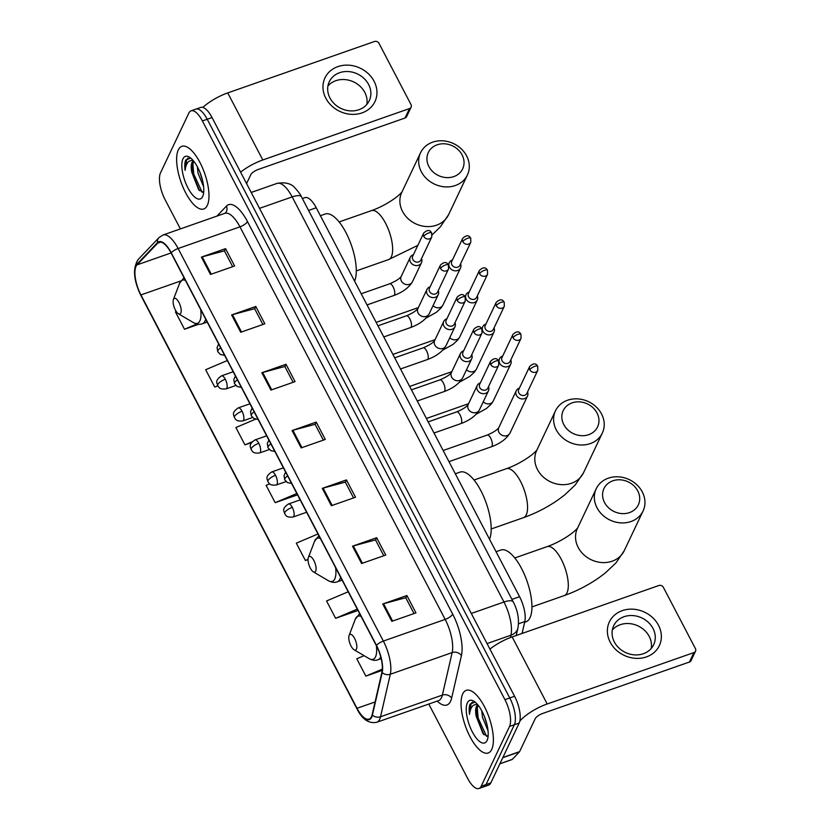 <?xml version="1.0" encoding="UTF-8"?>
<svg xmlns="http://www.w3.org/2000/svg" width="830" height="830" viewBox="0 0 830 830"><rect width="100%" height="100%" fill="white"/><g stroke="black" fill="none" stroke-linecap="round" stroke-linejoin="round"><path stroke-width="1.25" d="M302.348 198.526L304.911 197.633A20.74 7.875 70.7 0 1 316.24 207.759L519.57 596.697A20.74 7.875 70.7 0 1 524.799 621.587L522.07 633.446M428.778 704.048L467.632 778.374A20.74 7.875 -109.3 0 0 478.962 788.5L488.621 785.118A20.74 7.875 -109.3 0 0 490.831 782.877L519.186 723.055A20.74 7.875 -109.3 0 0 514.59 696.266L212.055 117.57A20.74 7.875 -109.3 0 0 200.715 107.433L195.89 109.124A20.74 7.875 -109.3 0 1 207.23 119.261A20.74 7.875 -109.3 0 0 195.89 109.124L191.056 110.815A20.74 7.875 -109.3 0 0 188.856 113.056L160.501 172.879A20.74 7.875 -109.3 0 0 165.087 199.667L180.38 228.914M478.962 788.5A20.74 7.875 -109.3 0 0 481.172 786.269L509.527 726.437L514.351 724.746A20.74 7.875 -109.3 0 0 509.765 697.957L207.23 119.261L509.765 697.957A20.74 7.875 -109.3 0 1 514.351 724.746L486.007 784.578L514.351 724.746L519.186 723.055M483.797 786.809A20.74 7.875 -109.3 0 0 486.007 784.578A20.74 7.875 -109.3 0 1 483.797 786.809M491.723 749.417A33.19 12.595 -109.3 0 0 486.899 711.86A33.19 12.595 -109.3 0 0 466.232 690.342A33.19 12.595 -109.3 0 0 462.704 693.922A33.19 12.595 -109.3 0 0 467.529 731.469A33.19 12.595 -109.3 0 0 488.196 752.986A33.19 12.595 -109.3 0 0 491.723 749.417A33.19 12.595 -109.3 0 0 486.899 711.86A33.19 12.595 -109.3 0 0 466.232 690.342A33.19 12.595 -109.3 0 0 462.704 693.922A33.19 12.595 -109.3 0 0 467.529 731.469A33.19 12.595 -109.3 0 0 488.196 752.986A33.19 12.595 -109.3 0 0 491.723 749.417M207.313 205.404A33.19 12.595 -109.3 0 0 202.499 167.847A33.19 12.595 -109.3 0 0 181.832 146.329A33.19 12.595 -109.3 0 0 178.305 149.898A33.19 12.595 -109.3 0 0 183.119 187.456A33.19 12.595 -109.3 0 0 203.786 208.973A33.19 12.595 -109.3 0 0 207.313 205.404A33.19 12.595 -109.3 0 0 202.499 167.847A33.19 12.595 -109.3 0 0 181.832 146.329A33.19 12.595 -109.3 0 0 178.305 149.898A33.19 12.595 -109.3 0 0 183.119 187.456A33.19 12.595 -109.3 0 0 203.786 208.973A33.19 12.595 -109.3 0 0 207.313 205.404M371.467 716.705A22.13 8.393 70.7 0 1 369.111 719.091A22.13 8.393 70.7 0 1 357.014 708.291L140.924 294.93A22.13 8.393 70.7 0 1 137.002 264.884L157.659 243.169A22.13 8.393 70.7 0 1 159.028 242.256A22.13 8.393 70.7 0 1 171.125 253.057L376.353 645.615A22.13 8.393 70.7 0 1 381.935 672.165L372.151 714.682A22.13 8.393 70.7 0 1 371.467 716.705M371.705 717.172A22.68 8.611 -109.3 0 0 372.4 715.087L382.194 672.58A22.68 8.611 -109.3 0 0 376.467 645.366L171.25 252.808A22.68 8.611 -109.3 0 0 157.441 242.661L136.784 264.386A22.68 8.611 -109.3 0 0 140.799 295.179L356.9 708.54A22.68 8.611 -109.3 0 0 371.705 717.172M509.527 726.437A20.74 7.875 -109.3 0 0 504.931 699.649L202.396 120.952A20.74 7.875 -109.3 0 0 191.056 110.815M231.632 314.923L255.775 306.467L264.843 323.804L240.69 332.27L231.632 314.923A5.53 1.836 152.4 0 1 232.452 314.674L241.499 331.99M201.4 257.113L225.553 248.647L234.62 265.994L210.467 274.46L201.4 257.113A5.53 1.836 152.4 0 1 202.23 256.864L211.276 274.18M322.299 488.362L346.452 479.906L355.52 497.243L331.367 505.709L322.299 488.362A5.53 1.836 152.4 0 1 323.119 488.113L332.176 505.429M352.522 546.182L376.675 537.716L385.743 555.052L361.589 563.518L352.522 546.182A5.53 1.836 152.4 0 1 353.341 545.922L362.399 563.238M382.744 603.991L406.897 595.525L415.965 612.872L391.812 621.328L382.744 603.991A5.53 1.836 152.4 0 1 383.564 603.732L392.621 621.048M261.855 372.743L285.997 364.277L295.065 381.624L270.922 390.079L261.855 372.743A5.53 1.836 152.4 0 1 262.674 372.483L271.721 389.799M292.077 430.552L316.22 422.086L325.287 439.433L301.145 447.899L292.077 430.552A5.53 1.836 152.4 0 1 292.897 430.293L301.944 447.609M227.316 360.531L205.664 369.713L214.731 387.06L217.885 385.95M176.282 311.541L175.441 311.904L184.509 329.251L198.712 324.271M317.983 533.97L296.331 543.152L305.399 560.499L308.023 559.576M348.206 591.79L326.553 600.962L335.621 618.309L357.979 610.475M364.1 655.679L356.786 658.771L365.843 676.118L382.225 670.381M255.547 419.192L235.886 427.523L244.954 444.87L251.563 442.556M269.677 483.828L266.108 485.343L275.176 502.679L297.534 494.846M316.22 422.086L315.13 424.4M323.337 440.118L315.078 424.306L292.897 430.293M285.997 364.277L284.908 366.59M293.115 382.308L284.846 366.487L262.674 372.483M406.897 595.525L405.797 597.839M414.014 613.557L405.745 597.735L383.564 603.732M376.675 537.716L375.575 540.029M383.792 555.737L375.523 539.925L353.341 545.922M346.452 479.906L345.353 482.22M353.559 497.927L345.301 482.116L323.119 488.113M225.553 248.647L224.453 250.971M232.67 266.679L224.401 250.868L202.23 256.864M255.775 306.467L254.675 308.781M262.892 324.489L254.623 308.677L232.452 314.674M275.176 502.679L296.829 493.508M305.399 560.499L308.023 559.379M335.621 618.309L357.274 609.127M365.843 676.118L382.329 669.136M244.954 444.87L252.133 441.83M264.583 436.549L266.606 435.688M214.731 387.06L217.782 385.763M184.509 329.251L196.866 324.011M477.873 704.888A15.625 5.934 -109.3 0 0 476.42 706.486A15.625 5.934 -109.3 0 0 476.233 716.373L476.036 712.285L478.142 705.23M488.04 730.805L482.448 717.245L481.774 710.833M487.158 725.368L484.284 716.186M475.185 702.139L470.195 703.965C469.116 706.351 468.888 709.826 469.51 714.391C470.008 710.107 471.295 707.056 473.37 705.251L477.198 704.099M487.065 740.516A22.545 8.549 -109.3 0 0 487.324 739.904A22.545 8.549 -109.3 0 0 485.291 718.842A22.545 8.549 -109.3 0 0 473.723 701.101A22.545 8.549 -109.3 0 0 467.363 702.823A22.545 8.549 -109.3 0 0 472.353 731.936A22.545 8.549 -109.3 0 0 487.065 740.516M476.233 716.373L483.07 733.751L487.874 736.314M469.51 714.391L471.087 703.653L472.436 702.014M486.588 736.386L478.122 717.971L477.209 706.61M483.942 734.706L477.167 718.303L476.15 710.656M658.522 625.312A27.66 23.894 -154.6 0 1 646.456 656.893A27.66 23.894 -154.6 0 1 610.216 642.233A27.66 23.894 -154.6 0 1 622.282 610.641A27.66 23.894 -154.6 0 1 658.522 625.312M614.356 641.995A22.13 19.111 25.4 0 0 634.494 654.87A22.13 19.111 25.4 0 0 653.677 644.702A22.13 19.111 25.4 0 0 653.003 628.455A22.13 19.111 25.4 0 0 632.865 615.58A22.13 19.111 25.4 0 0 613.681 625.747A22.13 19.111 25.4 0 0 614.356 641.995M612.333 630.001A22.13 19.111 -154.6 0 1 649.216 636.444A22.13 19.111 -154.6 0 1 651.239 648.438M519.85 721.042A27.66 9.171 -27.6 0 1 547.209 703.985L693.922 652.577A3.455 2.988 25.4 0 0 695.426 648.624L663.388 587.35A3.455 2.988 25.4 0 0 658.864 585.513L512.152 636.932L547.209 703.985M489.949 649.122A27.66 9.171 -27.6 0 1 512.152 636.932M695.53 651.166L691.058 660.607A3.455 2.988 -154.6 0 1 689.44 662.018L542.727 713.437A6.91 2.293 152.4 0 0 535.205 718.697L519.601 751.627A3.455 1.307 70.7 0 1 519.445 751.856L512.266 759.398A3.455 1.307 70.7 0 1 512.048 759.543A3.455 1.307 70.7 0 1 511.799 759.564M637.741 490.883A19.017 16.424 25.4 0 0 612.831 480.809A19.017 16.424 25.4 0 0 604.541 502.524A19.017 16.424 25.4 0 0 629.451 512.608A19.017 16.424 25.4 0 0 637.741 490.883M597.009 507.784A25.927 22.4 -154.6 0 1 596.22 488.746A25.927 22.4 -154.6 0 1 618.692 476.835A25.927 22.4 -154.6 0 1 642.285 491.92A25.927 22.4 -154.6 0 1 643.084 510.958A25.927 22.4 -154.6 0 1 620.601 522.869A25.927 22.4 -154.6 0 1 597.009 507.784M349.181 635.272A8.3 3.144 -109.3 0 0 349.088 635.49A8.3 3.144 -109.3 0 0 349.835 643.25A8.3 3.144 -109.3 0 0 354.088 649.776A8.3 3.144 -109.3 0 0 356.433 649.143A8.3 3.144 -109.3 0 0 354.597 638.426A8.3 3.144 -109.3 0 0 349.181 635.272M524.643 622.282L525.981 621.815A38.035 14.432 -109.3 0 0 530.028 617.717A38.035 14.432 -109.3 0 0 524.508 574.692A38.035 14.432 -109.3 0 0 500.832 550.031L496.05 551.711M596.998 412.956A19.017 16.424 25.4 0 0 572.088 402.872A19.017 16.424 25.4 0 0 563.798 424.597A19.017 16.424 25.4 0 0 588.709 434.671A19.017 16.424 25.4 0 0 596.998 412.956M556.266 429.857A25.927 22.4 -154.6 0 1 555.478 410.819A25.927 22.4 -154.6 0 1 577.95 398.898A25.927 22.4 -154.6 0 1 601.553 413.983A25.927 22.4 -154.6 0 1 602.341 433.032A25.927 22.4 -154.6 0 1 579.869 444.942A25.927 22.4 -154.6 0 1 556.266 429.857M308.438 557.335A8.3 3.144 -109.3 0 0 308.345 557.563A8.3 3.144 -109.3 0 0 309.092 565.313A8.3 3.144 -109.3 0 0 313.346 571.839A8.3 3.144 -109.3 0 0 315.69 571.216A8.3 3.144 -109.3 0 0 313.854 560.499A8.3 3.144 -109.3 0 0 308.438 557.335M489.534 539.241A38.035 14.432 -109.3 0 0 483.527 496.226A38.035 14.432 -109.3 0 0 460.09 472.104L455.317 473.774M462.082 154.878A19.017 16.424 25.4 0 0 437.171 144.804A19.017 16.424 25.4 0 0 428.882 166.519A19.017 16.424 25.4 0 0 453.792 176.603A19.017 16.424 25.4 0 0 462.082 154.878M421.35 171.779A25.927 22.4 -154.6 0 1 420.561 152.741A25.927 22.4 -154.6 0 1 443.033 140.83A25.927 22.4 -154.6 0 1 466.626 155.916A25.927 22.4 -154.6 0 1 467.425 174.954A25.927 22.4 -154.6 0 1 444.942 186.864A25.927 22.4 -154.6 0 1 421.35 171.779M173.522 299.267A8.3 3.144 -109.3 0 0 173.429 299.485A8.3 3.144 -109.3 0 0 174.175 307.245A8.3 3.144 -109.3 0 0 178.429 313.771A8.3 3.144 -109.3 0 0 180.774 313.138A8.3 3.144 -109.3 0 0 178.938 302.421A8.3 3.144 -109.3 0 0 173.522 299.267M354.618 281.163A38.035 14.432 -109.3 0 0 348.61 238.148A38.035 14.432 -109.3 0 0 325.173 214.026L320.39 215.707M519.404 388.139A6.225 5.374 25.4 0 0 519.155 388.222A6.225 5.374 25.4 0 0 516.25 390.764A6.225 5.374 25.4 0 0 516.436 395.329A6.225 5.374 25.4 0 0 524.591 398.628A6.225 5.374 25.4 0 0 527.496 396.086A6.225 5.374 25.4 0 0 527.527 391.988M529.799 369.796A4.492 3.88 25.4 0 1 529.664 366.497L518.709 389.612A4.492 3.88 25.4 0 0 518.843 392.912A4.492 3.88 25.4 0 0 524.736 395.298A4.492 3.88 25.4 0 0 526.832 393.462L537.778 370.346L537.705 366.341A4.492 1.494 -27.6 0 0 534.686 366.372A4.492 1.494 152.4 0 0 529.799 369.796A4.492 3.88 25.4 0 0 533.887 372.411A4.492 3.88 25.4 0 0 537.778 370.346M502.658 356.112A6.225 5.374 25.4 0 0 502.409 356.195A6.225 5.374 25.4 0 0 499.504 358.736A6.225 5.374 25.4 0 0 499.691 363.301A6.225 5.374 25.4 0 0 507.846 366.601A6.225 5.374 25.4 0 0 510.751 364.059A6.225 5.374 25.4 0 0 510.782 359.961M513.054 337.769A4.492 3.88 25.4 0 1 512.919 334.469L501.963 357.585A4.492 3.88 25.4 0 0 502.098 360.884A4.492 3.88 25.4 0 0 507.991 363.26A4.492 3.88 25.4 0 0 510.087 361.434L521.043 338.318L520.96 334.314A4.492 1.494 -27.6 0 0 517.951 334.345A4.492 1.494 152.4 0 0 513.054 337.769A4.492 3.88 25.4 0 0 517.142 340.383A4.492 3.88 25.4 0 0 521.043 338.318M485.913 324.084A6.225 5.374 25.4 0 0 485.664 324.167A6.225 5.374 25.4 0 0 482.759 326.698A6.225 5.374 25.4 0 0 482.956 331.274A6.225 5.374 25.4 0 0 491.101 334.573A6.225 5.374 25.4 0 0 494.006 332.031A6.225 5.374 25.4 0 0 494.037 327.933M496.309 305.741A4.492 3.88 25.4 0 1 496.174 302.442L485.218 325.557A4.492 3.88 25.4 0 0 485.353 328.856A4.492 3.88 25.4 0 0 491.246 331.232A4.492 3.88 25.4 0 0 493.342 329.406L504.298 306.291L504.215 302.286A4.492 1.494 -27.6 0 0 501.206 302.317A4.492 1.494 152.4 0 0 496.309 305.741A4.492 3.88 25.4 0 0 500.397 308.355A4.492 3.88 25.4 0 0 504.298 306.291M469.168 292.056A6.225 5.374 25.4 0 0 468.919 292.139A6.225 5.374 25.4 0 0 466.014 294.671A6.225 5.374 25.4 0 0 466.211 299.246A6.225 5.374 25.4 0 0 474.366 302.545A6.225 5.374 25.4 0 0 477.26 300.004A6.225 5.374 25.4 0 0 477.292 295.905M479.564 273.713A4.492 3.88 25.4 0 1 479.429 270.414L468.473 293.53A4.492 3.88 25.4 0 0 468.608 296.829A4.492 3.88 25.4 0 0 474.501 299.205A4.492 3.88 25.4 0 0 476.596 297.379L487.552 274.263L487.469 270.258A4.492 1.494 -27.6 0 0 484.461 270.29A4.492 1.494 152.4 0 0 479.564 273.713A4.492 3.88 25.4 0 0 483.651 276.328A4.492 3.88 25.4 0 0 487.552 274.263M452.433 260.029A6.225 5.374 25.4 0 0 452.174 260.112A6.225 5.374 25.4 0 0 449.279 262.643A6.225 5.374 25.4 0 0 449.466 267.219A6.225 5.374 25.4 0 0 457.621 270.518A6.225 5.374 25.4 0 0 460.526 267.976A6.225 5.374 25.4 0 0 460.557 263.878M462.818 241.686A4.492 3.88 25.4 0 1 462.684 238.386L451.728 261.502A4.492 3.88 25.4 0 0 451.873 264.801A4.492 3.88 25.4 0 0 457.755 267.177A4.492 3.88 25.4 0 0 459.851 265.351L470.807 242.236L470.724 238.231A4.492 1.494 -27.6 0 0 467.715 238.262A4.492 1.494 152.4 0 0 462.818 241.686A4.492 3.88 25.4 0 0 466.917 244.3A4.492 3.88 25.4 0 0 470.807 242.236M480.363 382.879A6.225 5.374 25.4 0 0 480.114 382.952A6.225 5.374 25.4 0 0 477.209 385.494A6.225 5.374 25.4 0 0 478.703 391.77A6.225 5.374 25.4 0 0 485.55 393.358A6.225 5.374 25.4 0 0 488.455 390.826A6.225 5.374 25.4 0 0 488.486 386.728M490.758 364.536A4.492 3.88 25.4 0 1 490.613 361.237L479.667 384.342A4.492 3.88 25.4 0 0 479.802 387.641A4.492 3.88 25.4 0 0 485.695 390.027A4.492 3.88 25.4 0 0 487.791 388.191L498.737 365.086L498.664 361.071A4.492 1.494 -27.6 0 0 495.645 361.112A4.492 1.494 152.4 0 0 490.758 364.536A4.492 3.88 25.4 0 0 494.846 367.151A4.492 3.88 25.4 0 0 498.737 365.086M463.617 350.841A6.225 5.374 25.4 0 0 463.368 350.924A6.225 5.374 25.4 0 0 460.463 353.466A6.225 5.374 25.4 0 0 461.957 359.743A6.225 5.374 25.4 0 0 468.805 361.33A6.225 5.374 25.4 0 0 471.71 358.799A6.225 5.374 25.4 0 0 471.741 354.701M474.013 332.508A4.492 3.88 25.4 0 1 473.868 329.209L462.922 352.314A4.492 3.88 25.4 0 0 463.057 355.614A4.492 3.88 25.4 0 0 468.95 358A4.492 3.88 25.4 0 0 471.046 356.163L481.991 333.058L481.919 329.043A4.492 1.494 -27.6 0 0 478.9 329.085A4.492 1.494 152.4 0 0 474.013 332.508A4.492 3.88 25.4 0 0 478.101 335.123A4.492 3.88 25.4 0 0 481.991 333.058M446.872 318.813A6.225 5.374 25.4 0 0 446.623 318.896A6.225 5.374 25.4 0 0 443.718 321.438A6.225 5.374 25.4 0 0 445.212 327.715A6.225 5.374 25.4 0 0 452.06 329.303A6.225 5.374 25.4 0 0 454.965 326.771A6.225 5.374 25.4 0 0 454.996 322.673M457.268 300.481A4.492 3.88 25.4 0 1 457.133 297.182L446.177 320.287A4.492 3.88 25.4 0 0 446.312 323.586A4.492 3.88 25.4 0 0 452.205 325.972A4.492 3.88 25.4 0 0 454.301 324.136L465.257 301.031L465.174 297.015A4.492 1.494 -27.6 0 0 462.165 297.057A4.492 1.494 152.4 0 0 457.268 300.481A4.492 3.88 25.4 0 0 461.356 303.095A4.492 3.88 25.4 0 0 465.257 301.031M430.127 286.786A6.225 5.374 25.4 0 0 429.878 286.869A6.225 5.374 25.4 0 0 426.973 289.411A6.225 5.374 25.4 0 0 428.467 295.688A6.225 5.374 25.4 0 0 435.314 297.275A6.225 5.374 25.4 0 0 438.219 294.743A6.225 5.374 25.4 0 0 438.25 290.635M440.523 268.453A4.492 3.88 25.4 0 1 440.388 265.154L429.432 288.259A4.492 3.88 25.4 0 0 429.567 291.558A4.492 3.88 25.4 0 0 435.46 293.945A4.492 3.88 25.4 0 0 437.555 292.108L448.511 269.003L448.428 264.988A4.492 1.494 -27.6 0 0 445.42 265.029A4.492 1.494 152.4 0 0 440.523 268.453A4.492 3.88 25.4 0 0 444.61 271.068A4.492 3.88 25.4 0 0 448.511 269.003M413.382 254.758A6.225 5.374 25.4 0 0 413.133 254.841A6.225 5.374 25.4 0 0 410.228 257.383A6.225 5.374 25.4 0 0 411.721 263.66A6.225 5.374 25.4 0 0 418.579 265.247A6.225 5.374 25.4 0 0 421.474 262.716A6.225 5.374 25.4 0 0 421.505 258.607M423.777 236.426A4.492 3.88 25.4 0 1 423.642 233.126L412.686 256.231A4.492 3.88 25.4 0 0 412.821 259.531A4.492 3.88 25.4 0 0 418.714 261.917A4.492 3.88 25.4 0 0 420.81 260.081L431.766 236.975L431.683 232.96A4.492 1.494 -27.6 0 0 428.674 233.002A4.492 1.494 152.4 0 0 423.777 236.426A4.492 3.88 25.4 0 0 427.865 239.04A4.492 3.88 25.4 0 0 431.766 236.975M374.112 81.299A27.66 23.894 -154.6 0 1 362.056 112.88A27.66 23.894 -154.6 0 1 325.817 98.22A27.66 23.894 -154.6 0 1 337.872 66.628A27.66 23.894 -154.6 0 1 374.112 81.299M329.956 97.982A22.13 19.111 25.4 0 0 350.094 110.857A22.13 19.111 25.4 0 0 369.267 100.689A22.13 19.111 25.4 0 0 368.593 84.442A22.13 19.111 25.4 0 0 348.455 71.567A22.13 19.111 25.4 0 0 329.282 81.734A22.13 19.111 25.4 0 0 329.956 97.982M327.933 85.988A22.13 19.111 -154.6 0 1 364.806 92.431A22.13 19.111 -154.6 0 1 366.839 104.424M240.607 172.173A27.66 9.171 -27.6 0 1 262.799 159.972L409.512 108.564A3.455 2.988 25.4 0 0 411.026 104.611L378.988 43.336A3.455 2.988 25.4 0 0 374.455 41.5L227.742 92.919L262.799 159.972M202.862 107.423A27.66 9.171 -27.6 0 1 227.742 92.919M411.13 107.153L406.648 116.594A3.455 2.988 -154.6 0 1 405.04 118.005L258.327 169.424A6.91 2.293 152.4 0 0 250.795 174.684L246.572 183.596M193.463 160.875A15.625 5.934 -109.3 0 0 192.021 162.472A15.625 5.934 -109.3 0 0 191.823 172.35L191.637 168.272L193.743 161.217M203.63 186.792L198.038 173.231L197.374 166.82M202.748 181.355L199.885 172.173M190.776 158.125L185.785 159.951C184.706 162.338 184.478 165.813 185.111 170.378C185.609 166.093 186.885 163.043 188.96 161.238L192.788 160.086M202.665 196.503A22.545 8.549 -109.3 0 0 202.925 195.89A22.545 8.549 -109.3 0 0 200.881 174.829A22.545 8.549 -109.3 0 0 189.323 157.088A22.545 8.549 -109.3 0 0 182.953 158.81A22.545 8.549 -109.3 0 0 187.943 187.922A22.545 8.549 -109.3 0 0 202.665 196.503M191.823 172.35L198.661 189.738L203.475 192.301M185.111 170.378L186.688 159.64L188.037 158.001M202.188 192.373L193.722 173.958L192.809 162.597M199.542 190.693L192.757 174.29L191.751 166.643M518.522 623.787L524.799 621.587M511.913 599.385L519.57 596.697M308.584 210.447L316.24 207.759M514.59 696.266L504.931 699.649M490.831 782.877L481.172 786.269M212.055 117.57L202.396 120.952M510.398 637.565L510.938 635.209L487.044 643.582M513.241 601.916A13.83 4.586 152.4 0 0 503.966 602.02L292.181 196.907A27.66 10.499 -109.3 0 0 277.064 183.399C285.385 181.978 291.413 183.534 295.138 188.088C298.852 192.321 300.948 195.226 301.446 196.793L513.241 601.916C517.796 610.621 519.362 619.315 517.941 628.009A13.83 10.966 -167 0 1 510.938 635.209A27.66 10.499 -109.3 0 0 503.966 602.02L471.305 613.463M301.446 196.793A13.83 4.586 152.4 0 0 292.181 196.907L259.52 208.351M357.014 708.291L375.077 701.962M171.25 252.808A6.91 2.293 -27.6 0 1 178.118 248.512L383.346 641.071A27.66 10.499 70.7 0 1 390.318 674.251L380.534 716.767A27.66 10.499 70.7 0 1 379.673 719.309A27.66 10.499 70.7 0 1 376.737 722.287L438.562 700.613A27.66 10.499 -109.3 0 0 441.498 697.636A27.66 10.499 -109.3 0 0 442.359 695.104L452.143 652.588A27.66 10.499 -109.3 0 0 445.171 619.408L239.943 226.839A27.66 10.499 -109.3 0 0 224.826 213.331L225.397 212.999A6.91 6.277 43.6 0 0 226.424 206.12A34.57 13.124 70.7 0 1 247.475 221.579L452.692 614.138A34.57 13.124 70.7 0 1 461.418 655.617L451.624 698.134A34.57 13.124 70.7 0 1 437.171 701.101M372.4 715.087A6.91 5.488 -167 0 0 380.534 716.767L442.359 695.104A6.91 5.488 13 0 1 451.624 698.134M452.692 614.138A6.91 2.293 152.4 0 1 445.171 619.408L383.346 641.071A6.91 2.293 152.4 0 0 376.467 645.366M157.441 242.661A6.91 6.277 -136.4 0 1 158.987 237.619L163.002 235.004A27.66 10.499 70.7 0 1 178.118 248.512L239.943 226.839A6.91 2.293 152.4 0 0 247.475 221.579M461.418 655.617A6.91 5.488 13 0 0 452.143 652.588L390.318 674.251A6.91 5.488 -167 0 1 382.194 672.58M136.784 264.386A6.91 6.277 -136.4 0 1 138.33 259.334C132.561 267.914 133.423 279.959 140.882 295.47L356.983 708.83A6.91 2.293 -27.6 0 1 356.9 708.54M216.931 216.101L226.424 206.12M157.659 243.169L160.678 242.101M137.002 264.884L171.063 252.943M140.924 294.93L180.733 280.976M502.866 757.489L519.601 751.627M689.44 662.018L693.922 652.577M519.445 751.856L502.762 757.697M499.909 763.735L512.266 759.398M514.797 557.967L547.095 546.638A25.927 9.836 70.7 0 1 561.267 559.306A25.927 9.836 70.7 0 1 567.004 592.796A25.927 9.836 70.7 0 1 564.244 595.587C576.726 591.136 588.428 585.088 599.353 577.441L605.381 572.897L616.026 562.833L624.274 550.632L643.084 510.958M596.22 488.746L577.41 528.42A25.927 22.4 25.4 0 0 578.209 547.458A25.927 22.4 25.4 0 0 601.802 562.543A25.927 22.4 25.4 0 0 624.274 550.632M361.092 616.431A22.867 8.674 -109.3 0 0 355.531 618.63A22.867 8.674 -109.3 0 0 355.271 619.242L359.649 613.681M354.088 649.776L369.07 658.605A22.867 8.674 -109.3 0 0 375.523 656.862A22.867 8.674 -109.3 0 0 376.343 645.605M381.178 658.636L378.034 659.746A24.89 9.441 -109.3 0 0 380.68 657.059A24.89 9.441 -109.3 0 0 380.742 656.924M474.055 480.031L506.352 468.711A25.927 9.836 70.7 0 1 520.524 481.379A25.927 9.836 70.7 0 1 526.262 514.859A25.927 9.836 70.7 0 1 523.502 517.65C535.983 513.21 547.686 507.161 558.611 499.504L564.639 494.96L575.283 484.907L583.542 472.706L602.341 433.032M555.478 410.819L536.678 450.493A25.927 22.4 25.4 0 0 537.466 469.531A25.927 22.4 25.4 0 0 561.059 484.616A25.927 22.4 25.4 0 0 583.542 472.706M320.349 538.494A22.867 8.674 -109.3 0 0 314.788 540.693A22.867 8.674 -109.3 0 0 314.529 541.316L318.917 535.744M313.346 571.839L328.327 580.678A22.867 8.674 -109.3 0 0 334.781 578.935A22.867 8.674 -109.3 0 0 335.6 567.668M342.116 580.118L337.291 581.809A24.89 9.441 -109.3 0 0 339.937 579.133A24.89 9.441 -109.3 0 0 340.611 577.244M339.138 221.952L371.435 210.633A25.927 9.836 70.7 0 1 385.608 223.301A25.927 9.836 70.7 0 1 391.345 256.792A25.927 9.836 70.7 0 1 388.585 259.583L417.853 245.348M420.561 152.741L401.751 192.415A25.927 22.4 25.4 0 0 402.55 211.453A25.927 22.4 25.4 0 0 426.143 226.538A25.927 22.4 25.4 0 0 448.615 214.628L467.425 174.954M185.432 280.426A22.867 8.674 -109.3 0 0 179.871 282.625A22.867 8.674 -109.3 0 0 179.612 283.238L183.99 277.677M178.429 313.771L193.411 322.6A22.867 8.674 -109.3 0 0 199.864 320.857A22.867 8.674 -109.3 0 0 200.684 309.6M207.189 322.05L202.375 323.742A24.89 9.441 -109.3 0 0 205.02 321.054A24.89 9.441 -109.3 0 0 205.684 319.166M306.633 512.255L293.063 517.017A6.91 2.625 -109.3 0 0 293.799 516.27A6.91 2.625 -109.3 0 0 292.274 507.338A6.91 2.293 152.4 0 0 284.742 512.608A6.91 2.293 -27.6 0 0 284.649 513.687C284.815 511.861 280.613 509.319 288.498 503.966A6.91 2.625 -109.3 0 1 292.274 507.338M492.014 446.125A6.225 2.365 -109.3 0 0 490.81 438.416A6.225 2.365 -109.3 0 0 487.241 435.045C493.238 432.503 497.077 430.054 498.737 427.709A6.225 5.374 25.4 0 0 498.923 432.295A6.225 5.374 25.4 0 0 499.1 432.617A6.225 5.374 25.4 0 0 504.775 435.926A6.225 5.374 25.4 0 0 509.983 433.053C506.352 439.008 500.148 443.583 491.35 446.789A6.225 2.365 -109.3 0 0 492.014 446.125M286.08 481.566L276.328 484.99A6.91 2.625 -109.3 0 0 277.054 484.243A6.91 2.625 -109.3 0 0 275.529 475.31A6.91 2.293 152.4 0 0 267.997 480.58A6.91 2.293 -27.6 0 0 267.903 481.659C268.069 479.833 263.878 477.292 271.752 471.938A6.91 2.625 -109.3 0 1 275.529 475.31M483.268 401.762A6.225 5.374 25.4 0 0 493.238 401.025L491.215 404.106L486.546 408.422L476.41 414.087M269.335 449.538L259.583 452.962A6.91 2.625 -109.3 0 0 260.319 452.215A6.91 2.625 -109.3 0 0 258.784 443.282A6.91 2.293 152.4 0 0 251.251 448.542A6.91 2.293 -27.6 0 0 251.168 449.632C251.324 447.806 247.133 445.264 255.007 439.91A6.91 2.625 -109.3 0 1 258.784 443.282M466.522 369.734A6.225 5.374 25.4 0 0 476.493 368.997L474.48 372.079L469.801 376.395L459.664 382.059M252.59 417.511L242.837 420.924A6.91 2.625 -109.3 0 0 243.574 420.188A6.91 2.625 -109.3 0 0 242.038 411.255A6.91 2.293 152.4 0 0 234.506 416.515A6.91 2.293 -27.6 0 0 234.423 417.604C234.579 415.778 230.387 413.236 238.262 407.883A6.91 2.625 -109.3 0 1 242.038 411.255M449.777 337.706A6.225 5.374 25.4 0 0 459.747 336.97L457.735 340.051L453.056 344.367L442.919 350.032M235.855 385.483L226.092 388.897A6.91 2.625 -109.3 0 0 226.829 388.16A6.91 2.625 -109.3 0 0 225.293 379.227A6.91 2.293 152.4 0 0 217.771 384.487A6.91 2.293 -27.6 0 0 217.678 385.577C217.834 383.751 213.642 381.209 221.517 375.845A6.91 2.625 -109.3 0 1 225.293 379.227M433.042 305.679A6.225 5.374 25.4 0 0 443.002 304.942L440.989 308.023L436.31 312.339L426.174 318.004M291.579 483.465L287.491 482.614L284.752 479.792A6.91 2.293 -27.6 0 1 284.846 478.703A6.91 2.293 152.4 0 1 287.616 475.891M461.449 422.968A6.225 2.365 -109.3 0 0 460.235 415.27A6.225 2.365 -109.3 0 0 456.666 411.898C462.673 409.346 466.502 406.908 468.172 404.552A6.225 5.374 25.4 0 0 468.535 409.47A6.225 5.374 25.4 0 0 476.503 412.448A6.225 5.374 25.4 0 0 479.408 409.906C475.787 415.851 469.583 420.437 460.785 423.642A6.225 2.365 -109.3 0 0 461.449 422.968M274.834 451.437L270.746 450.586L268.007 447.764A6.91 2.293 -27.6 0 1 268.1 446.675A6.91 2.293 152.4 0 1 270.881 443.863M460.463 353.466L451.416 372.546A6.225 5.374 25.4 0 0 451.79 377.443A6.225 5.374 25.4 0 0 459.768 380.42A6.225 5.374 25.4 0 0 462.663 377.878C459.042 383.823 452.838 388.409 444.04 391.615A6.225 2.365 -109.3 0 0 444.704 390.94A6.225 2.365 -109.3 0 0 443.5 383.242A6.225 2.365 -109.3 0 0 439.931 379.87C445.928 377.318 449.756 374.87 451.427 372.525M258.089 419.409L254.001 418.559L251.272 415.737A6.91 2.293 -27.6 0 1 251.355 414.647A6.91 2.293 152.4 0 1 254.136 411.836M427.958 358.913A6.225 2.365 -109.3 0 0 426.755 351.214A6.225 2.365 -109.3 0 0 423.186 347.843C429.183 345.29 433.021 342.842 434.681 340.497A6.225 5.374 25.4 0 0 435.045 345.415A6.225 5.374 25.4 0 0 443.023 348.382A6.225 5.374 25.4 0 0 445.928 345.851C442.297 351.796 436.092 356.381 427.294 359.587A6.225 2.365 -109.3 0 0 427.958 358.913M241.354 387.382L237.256 386.531L234.527 383.709A6.91 2.293 -27.6 0 1 234.61 382.62A6.91 2.293 152.4 0 1 237.39 379.808M426.973 289.411L417.936 308.49A6.225 5.374 25.4 0 0 418.299 313.387A6.225 5.374 25.4 0 0 426.278 316.355A6.225 5.374 25.4 0 0 429.183 313.823C425.551 319.768 419.347 324.354 410.56 327.56A6.225 2.365 -109.3 0 0 411.213 326.885A6.225 2.365 -109.3 0 0 410.01 319.187A6.225 2.365 -109.3 0 0 406.441 315.815C412.437 313.263 416.276 310.814 417.947 308.47M224.608 355.354L220.51 354.503L217.782 351.681A6.91 2.293 -27.6 0 1 217.875 350.592A6.91 2.293 152.4 0 1 220.645 347.78M394.468 294.858A6.225 2.365 -109.3 0 0 393.264 287.159A6.225 2.365 -109.3 0 0 389.695 283.787C395.692 281.235 399.531 278.787 401.201 276.442A6.225 5.374 25.4 0 0 401.564 281.36A6.225 5.374 25.4 0 0 409.532 284.327A6.225 5.374 25.4 0 0 412.437 281.795C408.817 287.74 402.602 292.326 393.814 295.532A6.225 2.365 -109.3 0 0 394.468 294.858M405.04 118.005L409.512 108.564M277.064 183.399L251.21 192.456M517.941 628.009L516.219 635.5M158.987 237.619L138.33 259.334M356.983 708.83C362.222 719.361 368.811 723.843 376.737 722.287M163.002 235.004L224.826 213.331M512.048 759.543L499.868 763.808M531.947 606.906L564.244 595.587M349.088 635.49L355.271 619.242M378.034 659.746C375.502 660.773 372.514 660.4 369.07 658.605M547.095 546.638C558.839 542.644 573.395 533.545 577.804 527.704M491.204 528.969L523.502 517.65M308.345 557.563L314.529 541.316M337.291 581.809C334.76 582.847 331.772 582.463 328.327 580.678M506.352 468.711C518.107 464.717 532.653 455.618 537.062 449.777M432.191 234.828L440.367 226.829L448.615 214.628M356.288 270.902L388.585 259.583M173.429 299.485L179.612 283.238M202.375 323.742C199.843 324.769 196.855 324.395 193.411 322.6M371.435 210.633C383.18 206.639 397.736 197.54 402.145 191.699M293.063 517.017C285.665 517.785 285.914 514.942 284.649 513.687M448.968 461.646L491.35 446.789M498.726 427.73L516.25 390.764M443.147 450.503L487.241 435.045M300.159 499.878L288.498 503.966M509.983 433.053L527.496 396.086M529.664 366.497C533.285 363.073 535.962 363.021 537.705 366.341M276.328 484.99C268.92 485.758 269.169 482.915 267.903 481.659M498.519 360.822L499.504 358.736M426.402 418.476L468.587 403.691M283.414 467.85L271.752 471.938M493.238 401.025L510.751 364.059M512.919 334.469C516.54 331.046 519.217 330.994 520.96 334.314M259.583 452.962C252.185 453.72 252.434 450.887 251.168 449.632M481.774 328.794L482.759 326.698M409.657 386.438L451.842 371.664M266.669 435.823L255.007 439.91M476.493 368.997L494.006 332.031M496.174 302.442C499.795 299.018 502.482 298.966 504.215 302.286M242.837 420.924C235.44 421.692 235.689 418.86 234.423 417.604M465.028 296.767L466.014 294.671M392.912 354.41L435.096 339.636M249.923 403.795L238.262 407.883M459.747 336.97L477.26 300.004M479.429 270.414C483.05 266.99 485.737 266.938 487.469 270.258M226.092 388.897C218.695 389.664 218.944 386.832 217.678 385.577M448.283 264.739L449.279 262.643M376.166 322.382L418.351 307.598M233.178 371.757L221.517 375.845M443.002 304.942L460.526 267.976M462.684 238.386C466.304 234.963 468.992 234.911 470.724 238.231M434.007 433.021L460.785 423.642M468.162 404.573L477.209 385.494M428.176 421.879L456.666 411.898M479.408 409.906L488.455 390.826M490.613 361.237C494.244 357.813 496.921 357.761 498.664 361.071M284.752 479.792L284.036 475.621L285.634 472.094M417.262 400.994L444.04 391.615M411.441 389.851L439.931 379.87M462.663 377.878L471.71 358.799M473.868 329.209C477.499 325.785 480.176 325.723 481.919 329.043M268.007 447.764L267.291 443.594L268.889 440.066M400.517 368.966L427.294 359.587M434.681 340.518L443.718 321.438M394.696 357.823L423.186 347.843M445.928 345.851L454.965 326.771M457.133 297.182C460.754 293.758 463.431 293.695 465.174 297.015M251.272 415.737L250.546 411.566L252.144 408.038M383.782 336.939L410.56 327.56M377.951 325.796L406.441 315.815M429.183 313.823L438.219 294.743M440.388 265.154C444.009 261.72 446.696 261.668 448.428 264.988M234.527 383.709L233.801 379.538L235.398 376.011M367.036 304.911L393.814 295.532M401.191 276.463L410.228 257.383M361.206 293.768L389.695 283.787M412.437 281.795L421.474 262.716M423.642 233.126C427.263 229.692 429.95 229.64 431.683 232.96M217.782 351.681L217.066 347.511L218.653 343.973"/></g></svg>
